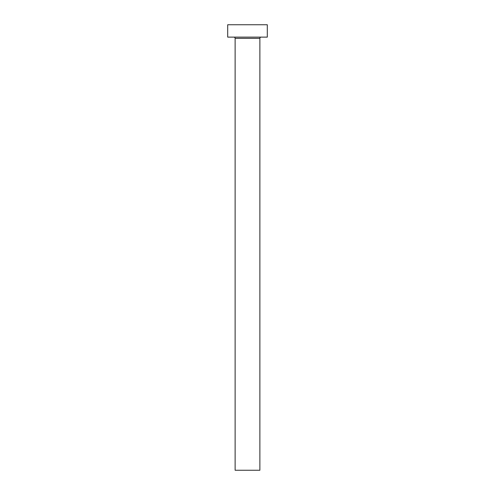 <?xml version="1.0" encoding="UTF-8"?>
<svg xmlns="http://www.w3.org/2000/svg" width="495" height="495" viewBox="0 0 495 495"><rect width="100%" height="100%" fill="white"/><g stroke="black" fill="none" stroke-linecap="round" stroke-linejoin="round"><path stroke-width="0.74" d="M259.875 38.363L235.125 38.363L235.125 470.25L259.875 470.25L259.875 38.363A1.238 1.238 0 0 1 261.113 37.125M235.125 38.363A1.238 1.238 0 0 0 233.888 37.125M267.3 37.125L227.7 37.125L227.7 24.75L267.3 24.75L267.3 37.125"/></g></svg>
